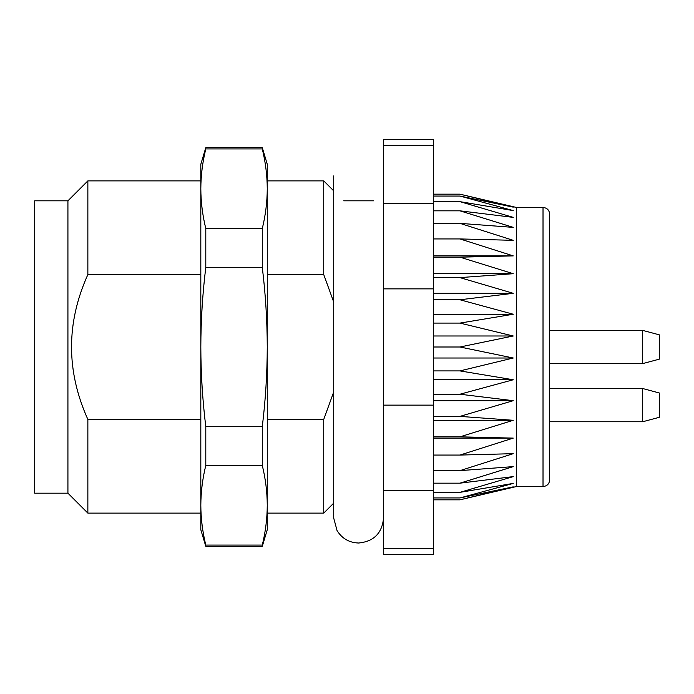 <?xml version="1.0" encoding="UTF-8"?>
<svg xmlns="http://www.w3.org/2000/svg" width="694" height="694" viewBox="0 0 694 694"><rect width="100%" height="100%" fill="white"/><g stroke="black" fill="none" stroke-linecap="round" stroke-linejoin="round"><path stroke-width="1.04" d="M200.818 274.59L87.86 274.59C66.095 322.823 66.095 371.099 87.86 419.41L200.818 419.41M87.86 419.41L87.86 513.118L200.818 513.118M67.925 200.818L67.925 493.182L34.7 493.182L34.7 200.818L67.925 200.818L87.86 180.882L87.86 274.59M333.71 391.954L323.742 419.41L333.71 391.954M267.268 419.41L323.742 419.41L323.742 513.118L333.71 503.15L333.71 518.097L337.067 530.589C342.047 538.57 349.229 542.708 358.625 543.02C373.762 541.537 382.073 533.235 383.548 518.097M333.71 302.046L323.742 274.59L267.268 274.59M333.71 518.097L333.71 175.903L333.71 190.85L323.742 180.882L323.742 274.59M67.925 493.182L87.86 513.118M433.377 548.702L433.377 554.645L383.548 554.645L383.548 548.702L433.377 548.702L433.377 490.563L383.548 490.563L383.548 548.702M433.377 145.298L433.377 139.355L383.548 139.355L383.548 145.298L433.377 145.298L433.377 203.437L383.548 203.437L383.548 288.86L433.377 288.86L433.377 405.14L383.548 405.14L383.548 490.563M433.377 203.437L433.377 288.86M433.377 405.14L433.377 490.563M383.548 288.86L383.548 405.14M383.548 145.298L383.548 203.437M549.665 421.752L549.665 388.527L642.687 388.527L642.687 421.752L549.665 421.752M516.44 486.537L516.44 207.463L543.02 207.463C547.054 207.853 549.266 210.074 549.665 214.108L549.665 479.892C549.266 483.926 547.054 486.147 543.02 486.537L516.44 486.537L459.957 499.827L513.239 486.858L459.957 497.945L513.239 483.414L459.957 492.35L513.239 476.613L459.957 483.171L513.239 466.62L459.957 470.636L513.239 453.676L459.957 455.064L513.239 438.114L459.957 436.83L513.239 420.304L459.957 416.383L513.239 400.69L459.957 394.227L513.239 379.748L459.957 370.908L513.239 358.009L459.957 347L513.239 335.991L459.957 323.092L513.239 314.252L459.957 299.773L513.239 293.31L459.957 277.617L513.239 273.696L459.957 257.17L513.239 255.886L459.957 238.936L513.239 240.324L459.957 223.364L513.239 227.38L459.957 210.829L513.239 217.387L459.957 201.65L513.239 210.586L459.957 196.055L513.239 207.142L459.957 194.173L433.377 194.173M459.957 196.055L433.377 196.055M459.957 201.65L433.377 201.65M459.957 210.829L433.377 210.829M459.957 223.364L433.377 223.364M459.957 238.936L433.377 238.936M433.377 255.886L513.239 255.886M459.957 257.17L433.377 257.17M433.377 273.696L513.239 273.696M459.957 277.617L433.377 277.617M433.377 293.31L513.239 293.31M459.957 299.773L433.377 299.773M433.377 314.252L513.239 314.252M459.957 323.092L433.377 323.092M433.377 335.991L513.239 335.991M459.957 347L433.377 347M433.377 358.009L513.239 358.009M459.957 370.908L433.377 370.908M433.377 379.748L513.239 379.748M459.957 394.227L433.377 394.227M433.377 400.69L513.239 400.69M459.957 416.383L433.377 416.383M433.377 420.304L513.239 420.304M459.957 436.83L433.377 436.83M433.377 438.114L513.239 438.114M459.957 455.064L433.377 455.064M459.957 470.636L433.377 470.636M459.957 483.171L433.377 483.171M459.957 492.35L433.377 492.35M459.957 497.945L433.377 497.945M459.957 499.827L433.377 499.827M642.687 388.527L659.3 392.978L659.3 417.302L642.687 421.752M659.3 334.838L659.3 359.162L642.687 363.613L642.687 330.387L549.665 330.387L642.687 330.387L659.3 334.838L642.687 330.387M642.687 363.613L549.665 363.613M262.28 228.586L205.797 228.586C202.553 215.357 200.896 202.075 200.818 188.751L200.818 164.27L205.797 147.657L205.797 148.915L262.28 148.915C265.524 162.153 267.19 175.426 267.268 188.751C267.19 202.075 265.524 215.357 262.28 228.586L262.28 267.329C265.524 293.796 267.19 320.35 267.268 347C267.19 373.65 265.524 400.204 262.28 426.671L262.28 465.414C265.524 478.643 267.19 491.925 267.268 505.249C267.19 518.574 265.524 531.847 262.28 545.085L262.28 546.343L205.797 546.343L205.797 545.085C202.553 531.847 200.896 518.574 200.818 505.249C200.896 491.925 202.553 478.643 205.797 465.414L262.28 465.414M205.797 147.657L262.28 147.657L262.28 148.915M262.28 426.671L205.797 426.671C202.553 400.204 200.896 373.65 200.818 347L200.818 188.751C200.896 175.426 202.553 162.153 205.797 148.915M205.797 228.586L205.797 267.329L262.28 267.329M205.797 546.343L200.818 529.73L200.818 347C200.896 320.35 202.553 293.796 205.797 267.329M205.797 426.671L205.797 465.414M205.797 545.085L262.28 545.085M262.28 147.657L267.268 164.27L267.268 529.73L262.28 546.343M543.02 207.463L543.02 486.537M87.86 180.882L200.818 180.882M267.268 513.118L323.742 513.118M267.268 180.882L323.742 180.882M343.677 200.818L373.58 200.818M516.44 207.463L459.957 194.173"/></g></svg>
